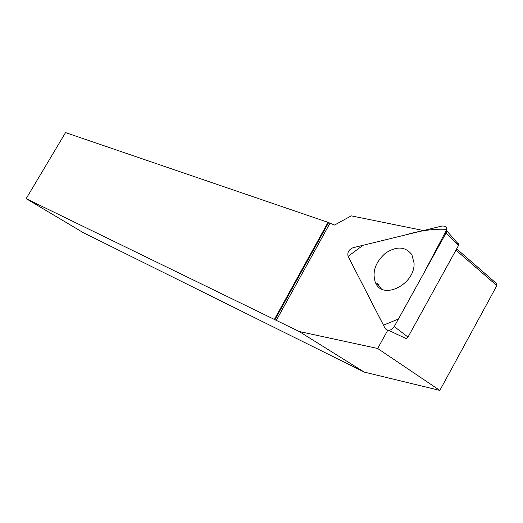 <?xml version="1.0" encoding="UTF-8"?>
<svg xmlns="http://www.w3.org/2000/svg" width="523" height="523" viewBox="0 0 523 523"><rect width="100%" height="100%" fill="white"/><g stroke="black" fill="none" stroke-linecap="round" stroke-linejoin="round"><path stroke-width="0.78" d="M457.161 242.77L458.684 243.607L458.514 245.483L408.005 337.074C406.855 338.61 405.717 338.871 404.586 337.865L388.707 330.346M394.25 326.568L446.067 233.016L446.838 230.872C447.028 227.23 445.302 225.642 441.66 226.106L352.979 247.739C348.802 249.608 347.18 252.485 348.115 256.368L385.301 328.732C388.223 331.36 391.204 330.641 394.25 326.568L408.005 337.074M411.889 254.701C405.371 246.411 396.558 245.915 385.451 253.204C375.357 262.206 371.984 271.953 375.351 282.44L375.71 283.172C383.202 300.352 415.203 284.152 414.059 263.121L411.889 254.701M423.493 230.538L351.26 215.855L334.55 225.06L328.039 222.347L65.545 132.594L26.15 198.642L299.143 331.49L364.256 372.095L439.836 390.406L377.652 348.481L387.7 330.353M26.15 198.642L83.144 232.585L364.256 372.095M455.958 250.125L496.85 285.617L439.836 390.406M398.912 335.178L396.284 334.034M456.657 248.85L496.196 283.263L496.85 285.617M299.143 331.49L377.652 348.481M329.85 223.452L276.288 320.377M328.039 222.347L274.431 319.311M381.234 288.768L377.083 283.505M328.549 222.739L274.974 319.651M348.115 256.368L383.437 325.195L398.441 319.004L423.434 273.875L446.884 229.336C433.724 228.701 419.681 230.623 404.769 235.102L362.969 245.307L348.115 256.368M458.514 245.483L446.067 233.016M458.808 244.672L446.838 230.872M379.051 284.708L375.351 282.44"/></g></svg>
